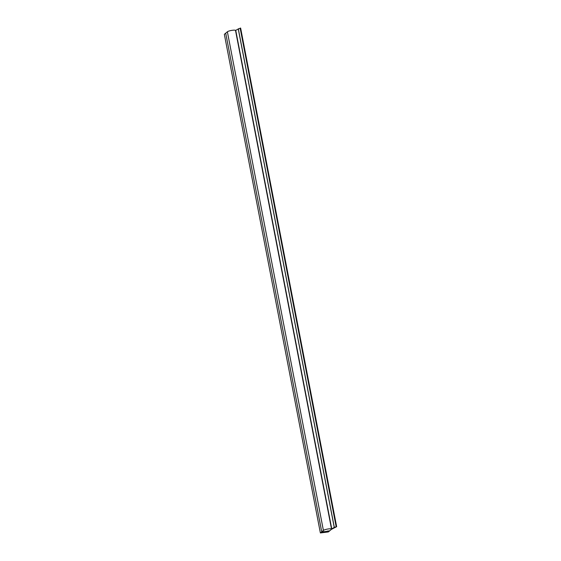 <?xml version="1.0" encoding="UTF-8"?>
<svg xmlns="http://www.w3.org/2000/svg" width="561" height="561" viewBox="0 0 561 561"><rect width="100%" height="100%" fill="white"/><g stroke="black" fill="none" stroke-linecap="round" stroke-linejoin="round"><path stroke-width="0.84" d="M324.405 531.863L324.496 532.333L324.279 531.877M324.363 532.312L321.201 532.712L321.621 532.326M324.665 531.828L324.496 532.333M225.718 33.169L224.344 34.305L320.373 532.95L328.353 531.94L329.7 530.818L327.638 531.176L328.865 531.057L327.905 531.863L324.742 532.263M321.628 532.354L323.508 531.667L321.719 531.821L320.373 532.95M327.82 531.428L327.905 531.863M321.741 531.807L323.402 530.418L227.38 31.774L225.711 33.162L321.734 531.814L225.711 33.169L321.719 531.821L323.935 531.54M323.402 530.418A4.243 0.806 -10.9 0 1 327.715 529.037A4.243 0.806 -10.9 0 1 331.523 529.03L334.244 527.396L336.656 526.695L331.467 529.325A4.243 0.806 169.1 0 1 331.383 529.409L329.721 530.797L327.126 531.155L328.592 531.092M235.718 30.301L240.374 28.148M227.38 31.774A4.243 0.806 -10.9 0 1 231.693 30.392A4.243 0.806 -10.9 0 1 235.501 30.392L235.711 30.357M322.337 531.884L323.97 531.709M328.599 531.127L322.259 531.94M336.165 526.772L240.143 28.127M235.725 30.259L331.747 528.904M235.634 30.378L331.656 529.023M238.222 28.758L334.244 527.396M235.501 30.392L331.523 529.03M238.292 28.73L334.314 527.375M331.726 528.932L235.697 30.287M336.656 526.695L240.627 28.05"/></g></svg>
